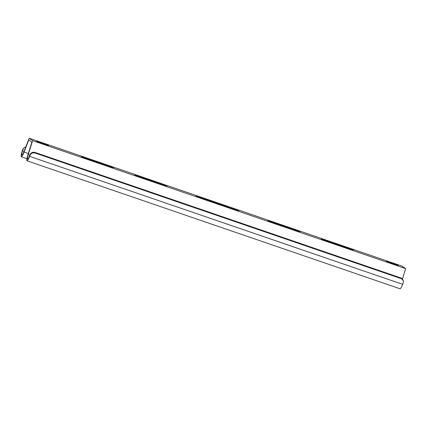 <?xml version="1.0" encoding="UTF-8"?>
<svg xmlns="http://www.w3.org/2000/svg" width="427" height="427" viewBox="0 0 427 427"><rect width="100%" height="100%" fill="white"/><g stroke="black" fill="none" stroke-linecap="round" stroke-linejoin="round"><path stroke-width="0.64" d="M349.105 248.407L321.317 239.029L350.092 249.112L353.359 250.078L349.105 248.407L348.987 248.733M85.752 158.433L113.539 167.806L84.765 157.723L81.498 156.762L85.752 158.433M221.325 204.997L221.458 204.618L238.778 210.767L222.446 205.323A6.266 0.272 19.3 0 1 213.399 202.222L196.078 196.068L212.411 201.512L212.299 201.843M221.458 204.618A6.266 0.272 19.3 0 0 212.411 201.512M295.81 230.121L300.064 231.797L296.797 230.831L268.028 220.748L295.81 230.121L295.692 230.452M163.562 185.126L166.829 186.087L162.575 184.416L134.793 175.043L163.562 185.126M48.486 145.463A6.266 0.272 19.3 0 0 42.278 143.045A6.266 0.272 19.3 0 0 36.711 141.38A6.266 0.272 19.3 0 0 42.535 143.707A6.266 0.272 19.3 0 0 48.539 145.522A6.266 0.272 19.3 0 0 48.486 145.463M32.596 140.643L405.65 268.62L402.261 266.197L29.207 138.22L23.987 151.542A5.695 0.833 108.9 0 1 21.905 155.15A5.695 0.833 108.9 0 1 22.556 150.752L22.898 149.642L22.535 149.936L22.199 151.051A7.403 1.084 -71.1 0 0 21.35 156.768A7.403 1.084 -71.1 0 0 24.056 152.076L28.806 139.949L31.865 142.132L27.92 154.841A7.403 1.084 -71.1 0 0 26.997 160.803A7.403 1.084 -71.1 0 0 29.607 156.351L30.029 155.295L29.981 154.707L29.559 155.764A5.695 0.833 108.9 0 1 27.547 159.186A5.695 0.833 108.9 0 1 28.262 154.601L32.596 140.643L29.207 138.22M398.092 265.397A6.266 0.272 -160.7 0 1 398.145 265.455A6.266 0.272 -160.7 0 1 392.141 263.64A6.266 0.272 -160.7 0 1 386.318 261.313A6.266 0.272 -160.7 0 1 391.89 262.979A6.266 0.272 -160.7 0 1 398.092 265.397M402.415 279.034L405.65 268.62M25.737 147.064A3.987 3.838 50.3 0 0 22.898 149.642M22.535 149.936A3.987 3.838 -129.7 0 1 23.725 148.148L24.083 147.849M26.997 160.803L400.051 288.78A7.403 1.084 -71.1 0 0 402.661 284.329L403.083 283.272A3.987 3.742 175.3 0 0 400.756 278.473L400.707 277.886A3.987 3.742 -4.7 0 1 403.28 281.078L403.328 281.665M29.981 154.707A3.987 3.742 -4.7 0 1 35.11 152.471L35.158 153.058L400.756 278.473M35.158 153.058A3.987 3.742 175.3 0 0 30.029 155.295M35.11 152.471L400.707 277.886M28.262 154.601L29.81 155.134M22.556 150.752L24.088 151.281M24.056 152.076L28.321 153.544M29.607 156.351L402.661 284.329M137.948 176.33L138.06 176.009M162.457 184.747L162.575 184.416M271.182 222.035L271.294 221.714M234.407 209.427L234.519 209.097M199.233 197.354L199.345 197.034M84.653 158.049L84.765 157.723M109.168 166.461L109.28 166.135M324.477 240.316L324.589 239.995M21.35 156.768L26.944 158.684"/></g></svg>
